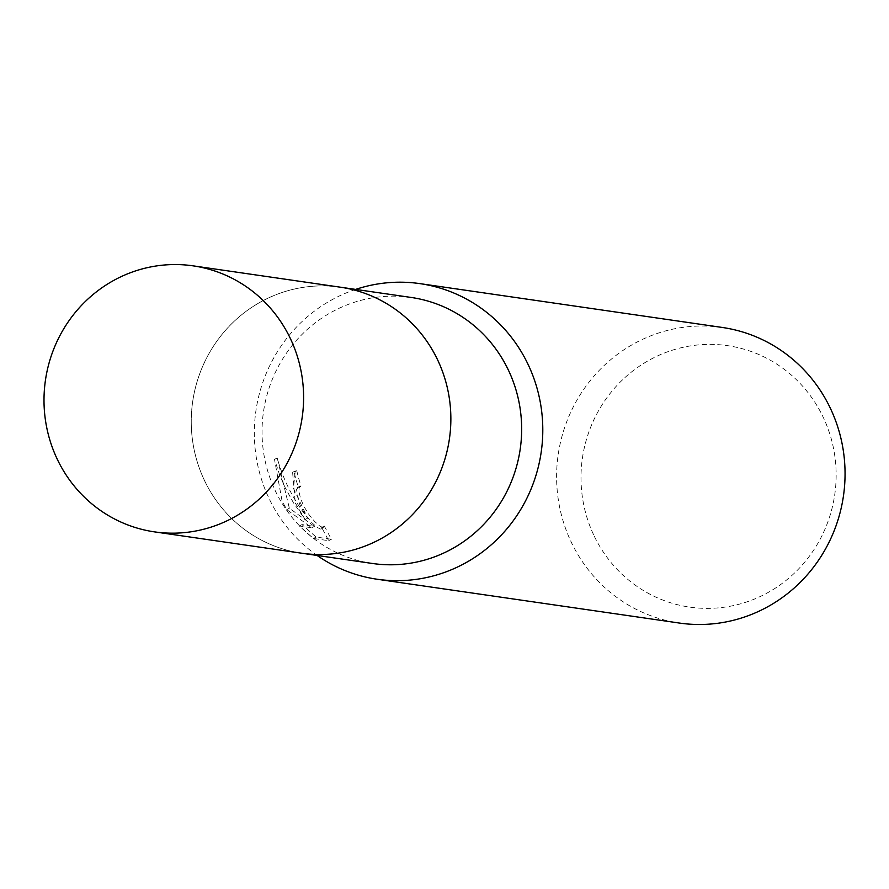 <?xml version="1.0" encoding="UTF-8"?>
<svg xmlns="http://www.w3.org/2000/svg" width="889" height="889" viewBox="0 0 889 889"><rect width="100%" height="100%" fill="white"/><g stroke="black" fill="none" stroke-linecap="round" stroke-linejoin="round"><path stroke-width="0.67" stroke-dasharray="4.45 3.33" d="M411.129 297.448A134.406 129.705 -81.8 0 0 334.02 310.828A134.406 129.705 -81.8 0 0 263.622 452.723A134.406 129.705 -81.8 0 0 372.569 563.493M263.222 300.571A134.406 129.705 -81.8 0 0 192.835 442.466A134.406 129.705 -81.8 0 0 301.782 553.225A134.406 129.705 -81.8 0 1 204.848 481.26A134.406 129.705 -81.8 0 1 216.094 342.276A134.406 129.705 -81.8 0 1 340.343 287.191A134.406 129.705 -81.8 0 0 263.222 300.571M355.667 289.403A149.341 144.118 -81.8 0 0 334.297 298.515A149.341 144.118 -81.8 0 0 269.434 499.285A149.341 144.118 -81.8 0 0 317.106 555.447M295.281 503.018L305.105 519.487L293.437 502.763L285.225 487.772L279.791 475.337L274.501 459.38L282.091 501.118L286.769 509.586L311.75 527.766L299.36 525.966L313.395 538.478L328.686 540.69L321.662 527.433L321.162 528.966L320.384 529.055L316.94 527.255L311.961 522.765L306.472 516.12L301.549 508.186L299.382 503.619L296.459 489.328L298.437 487.361A149.341 144.118 98.2 0 1 294.137 472.103L292.603 472.348L295.281 503.018M722.246 327.452A149.341 144.118 -81.8 0 0 584.206 388.671A149.341 144.118 -81.8 0 0 571.705 543.09A149.341 144.118 -81.8 0 0 679.407 623.056M594.363 536.378A132.105 127.483 -81.8 0 0 765.418 593.952A132.105 127.483 -81.8 0 0 822.792 416.363A132.105 127.483 -81.8 0 0 651.737 358.8A132.105 127.483 -81.8 0 0 594.363 536.378M324.285 526.055L331.386 539.267L316.106 537.056L301.993 524.588L314.384 526.377L289.358 508.219L277.212 457.957C283.147 479.738 293.314 499.796 307.716 518.12L293.437 488.361L295.248 470.948L296.793 470.714A146.363 141.24 -81.8 0 0 301.049 485.994L299.06 487.961L299.004 491.906L300.638 498.785L304.127 506.819L309.072 514.753L314.573 521.399L319.562 525.877L323.018 527.677L324.285 526.055L321.662 527.433M301.049 485.994L298.437 487.361M316.106 537.056L313.395 538.478M331.386 539.267L328.686 540.69M296.793 470.714L294.137 472.103M307.716 518.12L305.105 519.487M301.993 524.588L299.36 525.966M314.384 526.377L311.75 527.766M289.358 508.219L286.769 509.586M277.212 457.957L274.501 459.38M297.537 487.483L300.138 486.116M292.592 472.337L295.248 470.937M321.173 528.966L323.807 527.588"/><path stroke-width="1.33" d="M154.519 531.878L372.569 563.493A134.406 129.705 -81.8 0 0 449.69 550.102A134.406 129.705 -81.8 0 0 520.076 408.218A134.406 129.705 -81.8 0 0 411.129 297.448L340.343 287.191A134.406 129.705 -81.8 0 1 449.278 397.95A134.406 129.705 -81.8 0 1 378.892 539.845A134.406 129.705 -81.8 0 1 301.782 553.225A134.406 129.705 -81.8 0 0 426.02 498.129A134.406 129.705 -81.8 0 0 437.266 359.145A134.406 129.705 -81.8 0 0 340.343 287.191L193.08 265.844A134.406 129.705 -81.8 0 0 68.842 320.94A134.406 129.705 -81.8 0 0 57.596 459.913A134.406 129.705 -81.8 0 0 154.519 531.878A134.406 129.705 -81.8 0 0 278.757 476.793A134.406 129.705 -81.8 0 0 290.014 337.809A134.406 129.705 -81.8 0 0 193.08 265.844M317.106 555.447A149.341 144.118 -81.8 0 0 377.136 579.239A149.341 144.118 -81.8 0 0 462.825 564.371A149.341 144.118 -81.8 0 0 527.688 363.601A149.341 144.118 -81.8 0 0 419.986 283.635A149.341 144.118 -81.8 0 0 355.667 289.403M377.136 579.239L679.407 623.056A149.341 144.118 -81.8 0 0 817.447 561.837A149.341 144.118 -81.8 0 0 829.948 407.406A149.341 144.118 -81.8 0 0 722.246 327.452L419.986 283.635"/></g></svg>

